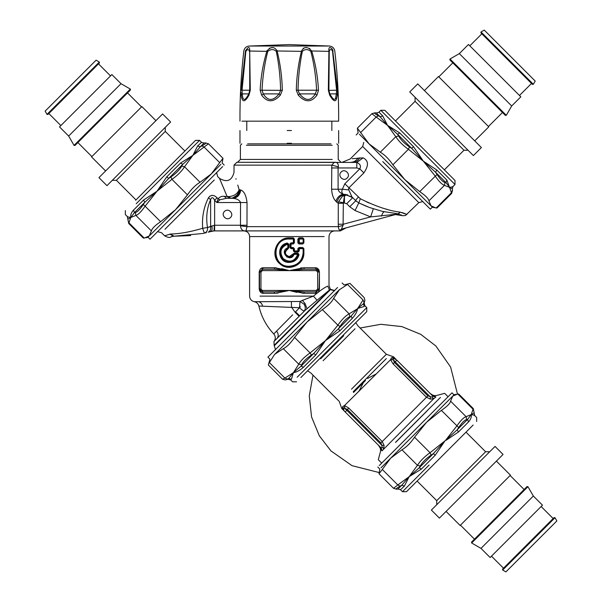 <?xml version="1.0" encoding="UTF-8"?>
<svg xmlns="http://www.w3.org/2000/svg" width="602" height="602" viewBox="0 0 602 602"><rect width="100%" height="100%" fill="white"/><g stroke="black" fill="none" stroke-linecap="round" stroke-linejoin="round"><path stroke-width="0.9" d="M287.184 143.284L291.436 143.284M287.184 130.529L291.436 130.529M328.85 73.692L328.903 90.33L329.798 93.889L336.337 93.889L336.593 90.345L332.454 50.613C330.716 49.063 329.64 49.311 329.249 51.366L328.895 90.323L329.798 93.889C332.996 99.578 334.96 100.873 335.675 97.78L336.337 93.889L337.406 95.199L337.526 90.21L332.59 49.53C329.776 46.429 328.549 46.933 328.91 51.035L328.338 90.21L329.678 95.199C333.064 100.91 335.306 102.22 336.398 99.112L337.406 95.199M328.895 50.071L328.888 49.447M331.431 48.273L331.845 48.611M332.251 49.048L332.582 49.53M241.966 121.168L338.655 121.168C338.821 97.712 337.534 74.332 334.802 51.035C334.245 48.122 332.507 46.459 329.572 46.038L289.314 44.608L329.572 46.038M332.778 51.366L333.147 51.035C335.352 51.035 335.352 51.035 333.147 51.035M328.895 90.345L337.526 90.21M260.154 90.21L280.607 90.345C280.344 77.071 278.907 64.083 276.295 51.366C273.677 49.018 270.84 49.018 267.785 51.366C264.519 64.09 262.6 77.079 262.036 90.345L263.292 93.889C267.837 101.271 273.097 101.271 279.087 93.889L280.607 90.345L282.338 90.21C282.014 76.875 280.284 63.812 277.138 51.035C274.361 46.346 270.96 46.346 266.927 51.035C263.066 63.827 260.809 76.883 260.154 90.21L261.659 95.199C267.228 102.618 273.451 102.618 280.321 95.199L282.338 90.21M316.961 95.199L315.335 93.889L299.54 93.889C305.523 101.271 310.79 101.271 315.335 93.889L316.592 90.345C316.02 77.071 314.101 64.083 310.843 51.366C307.788 49.018 304.943 49.018 302.324 51.366C299.721 64.09 298.283 77.079 298.013 90.345L299.54 93.889L298.306 95.199C305.176 102.618 311.392 102.618 316.961 95.199L318.473 90.21C317.811 76.875 315.553 63.812 311.701 51.035C307.667 46.346 304.258 46.346 301.489 51.035C298.344 63.827 296.605 76.883 296.289 90.21L298.306 95.199M303.235 48.303L304.582 47.776M304.747 47.739L306.132 47.611M309.481 48.401L309.91 48.649M311.685 50.982L329.249 51.366M266.964 50.892L267.085 50.515M269.29 48.326L270.9 47.784M271.156 47.739L272.616 47.611M276.928 50.192L277.048 50.576M277.131 50.974L302.324 51.366M249.777 72.594L249.777 73.805M249.378 51.366C248.731 49.018 247.557 49.018 245.849 51.366L242.034 90.345L242.275 93.867C242.726 101.271 244.909 101.271 248.829 93.889L249.725 90.345L249.71 51.035C249.815 46.346 248.408 46.346 245.481 51.035L245.669 50.312M310.843 51.366L311.701 51.035M276.295 51.366L277.138 51.035M267.785 51.366L249.71 51.035L250.289 90.21L248.942 95.199C244.796 102.618 242.215 102.618 241.214 95.199L241.041 92.272M248.618 94.251L248.942 95.199M245.849 51.366L245.481 51.035L241.101 90.21L250.289 90.21L249.725 90.345L249.777 74.023M280.321 95.199L279.087 93.889L263.292 93.889L261.659 95.199M318.473 90.21L296.289 90.21M329.866 93.889L329.678 95.199M248.829 93.889L242.282 93.889L241.214 95.199M348.678 189.442L348.904 187.854L363.871 172.894L359.793 168.816C361.23 166.077 360.229 163.97 356.798 162.48L363.126 157.852C368.635 160.576 368.875 165.588 363.871 172.894C368.868 165.595 368.62 160.583 363.126 157.852L352.178 158.717M358.258 197.208C356.482 199.059 355.654 200.233 355.782 200.744L351.944 196.907L348.806 189.916L342.365 189.224L344.826 183.776L360.32 198.743C375.64 206.351 388.945 210.82 400.262 212.167C408.562 215.08 409.149 215.207 402.038 212.536M387.425 209.473L384.49 208.653M369.101 203.017L366.377 201.775M349.762 206.757L355.037 210.534L370.651 216.901L396.846 214.177L341.936 229.001C341.319 229.302 341.703 228.083 343.08 225.344L338.399 226.653L338.264 224.237L343.283 224.237L343.08 225.344L343.336 202.746L346.699 203.694L349.762 206.757L355.782 200.744L358.792 202.904L360.312 198.743M288.012 248.889C284.189 252.148 284.611 254.714 289.276 256.602L294.227 253.201L297.945 253.201L299.074 254.556C297.704 259.492 294.438 262.111 289.276 262.419C277.755 263.006 275.979 244.623 287.402 243.042L288.772 244.156L288.772 247.821L288.012 248.889L287.673 244.156C280.585 247.264 279.117 252.118 283.271 258.702C289.803 263.021 294.619 261.569 297.712 254.337L294.092 254.337C290.45 263.623 278.5 251.501 287.673 247.821L288.215 247.821L287.839 248.355C283.534 252.072 284.009 255.015 289.269 257.174L291.564 256.595L294.16 253.766L291.947 256.354L289.381 257.174M297.945 253.201L297.832 253.766L294.16 253.766L297.832 253.766L298.389 254.45C297.11 259.093 294.077 261.561 289.284 261.847C278.575 262.404 276.928 245.089 287.538 243.599L288.215 244.156L287.538 243.599L286.417 243.9L283.196 245.774L280.848 249.085M280.201 251.546L280.457 255.06M281.631 257.671L285.152 260.839M287.244 261.607L290.518 261.78M299.074 254.556L297.712 254.337L297.832 253.766L298.389 254.45L295.732 259.289L289.284 261.847L289.276 262.419M332.236 145.27L246.384 145.27L332.236 145.27M330.995 143.855L247.633 143.855L330.995 143.855M294.227 253.201L293.625 254.149L293.144 253.961M341.138 172.037C344.848 167.996 351.192 174.339 347.151 178.057C343.441 182.097 337.09 175.754 341.138 172.037C337.09 175.754 343.441 182.097 347.151 178.057C351.192 174.339 344.848 167.996 341.138 172.037M287.402 243.042L287.538 243.599M366.528 206.351L358.792 202.904L369.575 207.524L382.616 211.437M400.262 212.167L398.155 213.823L399.577 214.289M401.406 215.08L400.601 214.696M382.293 211.362L398.155 213.823L396.846 214.177M355.037 210.534L358.792 202.904L367.566 206.764M356.361 162.435L236.857 162.284L334.328 162.284C337.165 162.013 338.505 163.526 338.339 166.822L338.098 167.958L338.339 166.822L331.8 165.121L331.597 189.224C331.973 194.717 333.395 198.728 335.863 201.264L336.894 202.287C338.128 197.795 340.86 195.153 345.089 194.348L352.712 197.674L346.699 203.694M348.596 188.644L348.611 189.051M347.775 194.897L346.376 194.657L344.449 196.26L342.741 195.77L346.376 194.657M359.868 157.754C358.122 160.681 355.857 162.194 353.05 162.284M343.283 224.237L370.651 216.901L373.308 208.819M344.449 202.746L344.449 196.267L343.336 202.746L338.52 201.76L342.741 195.77M341.936 229.001L340.1 230.009C339.144 230.212 338.58 229.091 338.399 226.653L246.978 226.653L240.469 225.803C240.883 229.497 242.711 231.198 245.962 230.905L340.356 230.905L245.962 230.905L246.978 226.653L247.031 202.55L216.916 202.55L219.933 199.774L226.495 198.299L224.2 196.342L229.144 196.583C234.103 196.079 237.429 193.814 239.137 189.788L237.775 185.055M247.031 202.55C246.21 195.477 244.126 191.285 240.785 189.991L239.777 189.788C239.325 194.958 236.789 197.795 232.161 198.299L226.495 198.299L229.558 198.299L227.112 196.493L219.715 178.899L224.569 190.33M273.752 333.944C266.31 325.968 261.351 316.667 258.868 306.042L299.518 307.727L299.999 301.497L304.055 304.183C305.575 306.734 305.658 308.999 304.311 310.986L304.311 310.986C303.265 310.903 301.67 309.819 299.518 307.727L295.552 311.851L299.653 315.779L273.97 341.484C275.791 338.918 275.724 336.405 273.752 333.944L276.529 331.153C278.515 333.598 278.734 335.961 277.183 338.264M299.984 315.456L304.695 310.745L317.066 300.225L313.416 296.124C320.219 290.465 325.02 287.131 327.819 286.123C329.407 285.371 329.407 285.371 327.819 286.123L329.437 290.013L274.128 345.315L329.437 290.013L330.415 289.66L334.516 290.766L330.415 289.66L274.444 345.631L330.415 289.66M291.075 242.854L291.029 243.983L290.488 243.983L291.052 243.419L293.317 243.419L293.889 242.854L290.488 243.983L290.488 247.527L291.029 247.527L291.029 243.983L293.264 243.983L294.386 242.854L294.386 239.024L293.264 237.888L289.351 237.888C276.235 237.18 269.651 255.91 279.915 263.849C288.621 272.164 304.559 264.684 303.89 252.637L303.89 248.664L302.768 247.527L298.998 247.527L297.877 248.664L297.877 250.936L294.386 250.936L294.386 248.664L293.264 247.527L291.029 247.527L291.052 248.099L293.317 248.099L291.052 248.099L290.488 247.527L291.075 248.664L293.377 248.664L293.377 250.936L294.528 252.065L298.118 252.065L299.269 250.936L299.269 248.664L303.152 248.664L303.152 252.637C302.309 260.959 297.681 265.497 289.276 266.242C271.585 267.055 271.585 238.219 289.276 239.024L293.377 239.024L293.377 242.854L291.075 242.854L289.923 243.983L289.923 247.527L291.075 248.664M294.453 251.501L293.317 248.099L294.453 251.501L297.998 251.501L294.453 251.501L293.889 250.936L294.528 252.065M299.269 250.936L297.998 251.501L298.569 250.936L297.877 250.936L298.118 252.065M381.442 216.148C382.496 213.221 383.459 211.784 384.332 211.829C383.459 211.784 382.496 213.221 381.442 216.148M396.078 214.267L395.183 214.402M396.62 214.35L399.164 214.116L396.62 214.35M395.642 214.613L402.919 215.719L405.53 215.486L418.811 202.633L362.675 146.489L350.198 158.966L342.177 162.284M232.748 197.968L236.842 195.229L237.971 193.581L239.137 189.788C238.309 194.852 235.457 197.682 230.558 198.299L229.144 196.583M335.209 162.344L334.328 162.284L331.8 165.121L234.02 165.121L331.8 165.121M345.563 194.469L345.096 194.356M351.944 196.907L343.027 194.04C341.71 192.828 341.492 191.225 342.365 189.224L338.098 189.224C338.535 191.421 340.175 193.024 343.027 194.04C339.46 195.259 337.075 197.667 335.863 201.264M343.283 203.273L338.264 203.273L338.52 201.76M219.933 199.774L218.09 198.833C219.722 196.869 221.754 196.041 224.2 196.342M216.916 202.55L218.09 198.833L217.089 197.825L214.636 200.278L216.916 202.55M224.486 211.452C228.203 207.412 234.547 213.755 230.506 217.472C226.788 221.513 220.445 215.17 224.486 211.452C220.445 215.17 226.788 221.513 230.506 217.472C234.547 213.755 228.203 207.412 224.486 211.452M157.423 231.612L161.532 232.711L164.602 235.781L170.682 234.005C179.486 233.885 190.164 231.973 202.701 228.278L207.464 227.526C205.861 217.262 206.922 207.976 210.625 199.646C211.663 196.831 213.003 197.042 214.636 200.278L214.636 225.238L211.859 226.028M208.45 197.817L210.625 199.646L210.625 226.691L207.464 227.526C207.908 229.979 207.028 231.815 204.815 233.034L203.04 233.456L204.815 233.034C204.251 232.876 203.544 231.296 202.701 228.278C201.82 217.299 203.739 207.141 208.45 197.817C210.933 194.589 213.808 194.589 217.089 197.825M170.682 234.005L173.925 236.225C170.306 236.932 170.17 236.932 173.504 236.225L172.42 236.375M171.803 236.556L171.209 236.812C169.93 237.888 167.725 237.549 164.602 235.781M216.539 197.305L214.861 196.064M212.009 195.266L209.669 196.312M216.57 172.458L217.676 176.567L219.497 178.388L220.242 180.133M226.427 198.299L229.558 198.299M295.552 311.851L297.546 309.782M280.803 269.576L289.314 270.607L274.309 269.192L262.374 269.192L259.537 272.021L259.537 289.035L262.374 291.872L274.309 291.872L274.828 293.294L263.3 293.294L262.314 291.872M317.412 269.44L319.09 272.021L316.253 269.192L304.319 269.192L303.799 267.77L315.32 267.77C317.525 267.709 318.894 269.124 319.429 272.021L319.429 289.035C318.894 291.94 317.525 293.355 315.32 293.294L319.09 289.035L319.429 272.021M292.647 314.831L276.529 331.153M258.868 306.042C258.22 303.686 256.7 302.242 254.315 301.715L299.999 301.497L302.407 300.39L305.086 303.596L304.055 304.183M305.086 303.596L307.012 308.743M302.964 243.419L299.134 243.419L298.569 242.854L299.269 242.854L299.269 239.024L303.152 239.024L303.152 242.854L299.269 242.854L299.134 243.419L302.964 243.419L303.528 242.854L302.964 243.419L303.528 242.854L303.528 239.024L302.964 238.46L303.528 239.024L302.964 238.46L299.134 238.46L302.964 238.46L302.768 237.888L298.998 237.888L298.569 242.854L298.569 239.024L297.877 239.024L297.877 242.854L299.134 243.419L298.998 243.983L302.768 243.983L302.964 243.419M297.877 248.664L298.569 248.664L298.569 250.936L298.569 248.664L299.269 248.664L299.134 248.099L302.964 248.099L303.528 248.664L302.964 248.099L299.134 248.099L298.569 248.664L298.998 247.527M289.276 266.242L289.276 266.814L293.814 266.092L298.434 263.518L300.699 261.14L302.445 258.085L303.528 252.637C302.663 261.306 297.915 266.031 289.276 266.814C271.096 267.657 271.096 237.617 289.276 238.46L293.317 238.46L293.889 239.024L293.317 238.46L289.351 238.46L289.351 239.024M293.264 243.983L293.377 242.854L293.889 242.854L293.889 239.024L293.317 238.46L293.889 239.017L293.889 242.854L294.386 242.854M291.052 248.099L290.488 247.55L290.488 243.968L291.052 243.419M341.439 229.099L341.846 229.023M247.031 225.238L240.529 225.238L240.469 225.803L240.529 202.55C239.573 200.188 237.173 198.795 233.32 198.367L232.161 198.299M240.454 202.061L240.522 202.453M235.909 178.689L236.067 179.245M245.962 230.905L214.026 230.905L214.335 225.238L214.026 230.905L210.708 231.401C212.039 230.754 212.416 228.948 211.844 225.983L207.464 227.526M212.047 227.127L212.107 227.767M212.115 228.414L212.077 229.008M211.994 229.565L211.859 230.062M214.026 230.905L208.149 232.154C210.06 231.409 210.888 229.588 210.625 226.691L212.009 225.885M206.478 232.605L204.891 233.012M190.668 235.578L173.925 236.225L203.04 233.456M210.708 231.401L208.608 232.026M277.943 329.73L278.327 329.339M278.335 329.332L279.072 328.587M291.391 301.61L291.473 307.095L295.123 312.295L299.134 316.298L299.653 315.779M292.474 260.681L293.844 260.681M297.817 291.488L289.299 290.457L316.253 290.457L316.253 291.872L304.319 291.872L289.314 290.457L274.309 291.872M261.215 291.624L259.199 289.035L259.199 272.021C259.725 269.124 261.095 267.709 263.3 267.77L262.374 269.192L263.3 267.77L274.828 267.77L289.314 270.607L304.319 269.192M316.253 290.457L317.668 289.035L317.668 272.021L316.253 270.607L262.374 270.607L260.959 272.021L259.537 272.021L262.314 269.192M316.253 270.607L316.253 269.192L315.32 267.77L316.306 269.192M317.668 289.035L319.09 289.035L316.306 291.872M302.407 300.39L313.416 296.124L260.026 296.124C246.429 296.124 246.429 296.124 260.026 296.124L313.416 296.124M317.066 300.225L329.437 290.013M302.768 247.527L303.528 248.664L303.152 252.637M340.1 230.009C344.645 229.347 344.645 229.347 340.1 230.009M274.836 269.192L276.611 269.252M277.575 269.305L280.08 269.508M303.799 267.77L289.314 270.607L294.837 269.907M298.569 269.5L299.352 269.433M301.135 269.297L302.181 269.245M303.792 291.872L301.956 291.812M301.045 291.759L298.547 291.556M303.784 299.886L302.535 300.345M280.472 253.171L279.832 252.93M304.319 291.872L303.799 293.294L289.314 290.457L275.565 293.279M260.959 272.021L260.959 289.035L262.374 290.457L262.954 293.279M274.309 269.192L274.828 267.77L276.152 267.815M316.253 291.872L315.32 293.294L302.475 293.242M302.768 243.983L303.89 242.854L303.89 239.024L302.768 237.888M293.264 247.527L293.377 248.664L294.386 248.664M293.264 237.888L293.317 238.46M278.222 293.023L276.371 293.227M260.975 268.522L263.3 267.77M281.766 268.688L288.689 270.441M300.406 268.033L302.257 267.83M296.899 292.384L290.217 290.698M377.808 467.032L379.809 469.033L379.012 473.789L393.535 488.312L397.817 484.956L400.052 486.198L401.76 485.235L409.164 476.664L417.457 465.308L401.948 449.799C406.47 447.128 410.669 442.929 414.537 437.21L430.046 452.719L444.998 440.837L435.171 455.285L433.365 453.622L419.233 467.762L421.408 469.056L409.164 476.664L419.233 467.762L420.219 466.031L417.457 465.308C420.234 460.891 424.433 456.692 430.046 452.719L431.152 455.089L433.365 453.622L444.998 440.837L457.234 429.753L458.701 427.54L441.379 410.376C447.008 406.591 450.078 403.521 450.589 401.158L466.098 416.667L466.708 419.541L467.588 419.398L471.223 414.605L473.985 413.01M445.789 440.032L456.888 425.885C460.771 420.354 463.841 417.284 466.098 416.667L471.223 414.605C471.667 416.975 470.756 419.428 468.491 421.972L458.415 432.048L446.014 440.333M474.09 412.159L473.292 409.48L457.783 393.971L458.747 394.047L473.27 408.57L474.685 415.538L476.656 417.502L476.656 421.513M474.722 415.741C474.827 415.35 473.669 414.974 471.223 414.605L473.27 408.57M379.012 473.789L382.308 469.447L397.817 484.956L409.164 476.664L404.393 486.07L400.496 489.727L402.467 491.691L406.478 491.691L473.134 425.042L431.687 466.482M457.783 393.971L452.734 396.108L453.998 394.852L451.997 392.843L379.305 465.534M450.589 401.158L452.734 396.108L381.074 467.769M401.948 449.799L390.675 458.175L382.308 469.447M441.379 410.376L426.502 422.341L414.537 437.21M396.658 489.215L398.11 489.012L396.65 489.215L393.535 488.312M468.491 421.972L467.588 419.398L457.234 429.753L458.415 432.048M404.393 486.07L401.76 485.235L397.967 489.02L400.706 489.757M224.192 165.046L222.191 163.037L222.988 158.288L219.692 162.63L204.183 147.121L201.948 145.88L200.24 146.843L192.836 155.414L197.607 146.008L201.504 142.35L199.533 140.379L195.522 140.379L135.623 200.285M222.988 158.288L208.465 143.765L192.836 155.414L182.767 164.316L181.781 166.047L184.543 166.762C181.766 171.186 177.567 175.378 171.954 179.351L170.848 176.98L168.635 178.455L157.002 191.24L144.766 202.325L143.299 204.529L145.112 206.193C141.229 211.723 138.159 214.794 135.901 215.403L135.292 212.536L134.412 212.672L130.777 217.472L128.015 219.068M200.052 182.278C195.53 184.949 191.331 189.148 187.463 194.867L171.954 179.351L157.002 191.24L166.829 176.785L180.592 163.022L192.836 155.414L184.543 166.762L200.052 182.278L211.325 173.903L220.926 164.301M160.621 221.702C154.992 225.479 151.922 228.557 151.411 230.92L135.901 215.403L130.777 217.472C130.333 215.102 131.244 212.649 133.509 210.106L143.585 200.03L157.002 191.24L145.112 206.193L160.621 221.702L175.498 209.737L211.325 173.903L219.692 162.63M127.91 219.918L128.708 222.597L144.217 238.106L143.253 238.031L128.73 223.508L127.315 216.539L125.344 214.568L125.344 210.557M127.278 216.336C127.172 216.728 128.331 217.104 130.777 217.472L128.73 223.508M144.217 238.106L149.266 235.961L148.002 237.226L150.003 239.235L222.695 166.543M151.411 230.92L149.266 235.961L175.498 209.737L187.463 194.867M205.342 142.862L203.89 143.065L205.35 142.862L208.465 143.765M197.607 146.008L200.24 146.843L204.033 143.058L201.294 142.32M133.509 210.106L134.412 212.672L144.766 202.325L143.585 200.03M166.829 176.785L168.635 178.455L182.767 164.316L180.592 163.022M451.62 193.43L449.468 187.011L445.931 182.602L446.834 180.028L449.574 187.395L452.313 188.855L452.523 190.307L451.62 193.43L437.09 207.953L436.126 208.029L451.635 192.52L452.433 189.841M376.453 112.988L379.049 112.243L376.453 112.988L375.001 112.785L376.31 112.98L380.103 116.765L382.737 115.93L387.515 125.336L399.751 132.944L397.576 134.238L411.715 148.378L413.521 146.715L423.341 161.163L436.759 169.952L435.585 172.247L445.931 182.602L445.051 182.459L444.449 185.333L428.94 200.842C428.421 198.479 425.351 195.409 419.722 191.624L437.044 174.46L435.585 172.247L423.341 161.163L411.715 148.378L409.495 146.911L408.397 149.281C402.776 145.308 398.577 141.109 395.807 136.692L398.562 135.969L397.576 134.238L387.515 125.336L380.103 116.765L378.395 115.802L376.16 117.044L371.878 113.688L357.355 128.211L358.152 132.967L356.151 134.968M453.065 186.259C453.178 186.65 452.012 187.026 449.574 187.395L444.449 185.333C442.192 184.716 439.114 181.646 435.231 176.115L423.341 161.163L408.397 149.281L392.888 164.79C389.012 159.071 384.821 154.872 380.298 152.201L395.807 136.692L387.515 125.336L376.16 117.044L360.651 132.553L357.355 128.211M382.804 161.622L430.34 209.157L432.341 207.148L431.077 205.892L436.126 208.029M359.417 134.231L431.077 205.892L428.94 200.842M392.888 164.79L404.853 179.659L419.722 191.624M360.651 132.553L369.018 143.825L380.298 152.201M378.846 112.273L380.81 110.309L454.999 184.498L453.028 186.462L452.313 188.855M380.81 110.309L384.821 110.309L453.584 179.065L454.999 180.487L454.999 184.498M284.904 378.086L293.385 372.668L298.803 364.195L283.286 348.686C286.823 347 290.585 343.238 294.574 337.398L310.083 352.907L325.509 340.544L337.873 325.125L322.356 309.616C328.203 305.62 331.965 301.858 333.643 298.329L349.16 313.838L358.28 308.292L357.633 308.42L358.039 307.998L363.473 303.739L364.037 302.43L363.051 299.947C364.541 296.809 364.541 296.809 363.051 299.947L347.535 284.437C350.77 283.045 350.77 283.045 347.535 284.437L339.137 289.931L307.012 322.055L274.459 354.608L269.395 362.577C268.01 365.813 268.01 365.813 269.395 362.577L284.897 378.094C281.774 379.576 281.774 379.576 284.904 378.086L287.387 379.079L288.697 378.515L293.385 372.668L301.053 366.159L301.647 364.82L298.803 364.195C300.579 360.764 304.341 357.001 310.083 352.907L311.452 355.014L313.732 353.479L325.509 340.544L338.444 328.767L339.972 326.495L337.873 325.125C341.966 319.384 345.729 315.621 349.16 313.838L349.777 316.69L351.116 316.095L357.633 308.42C357.137 311.723 355.323 315.079 352.193 318.488L339.852 330.829L325.509 340.544L315.794 354.894L303.453 367.235C300.044 370.358 296.688 372.171 293.385 372.668L291.428 379.26M337.564 287.493L267.913 357.144L269.922 359.146L268.349 365.015L282.541 379.215L285.28 379.945L287.989 379.222L290.728 379.952L292.58 381.803L296.59 381.803M339.566 289.502L333.643 298.329M322.356 309.616L307.012 322.055L294.574 337.398M283.286 348.686L274.888 354.179M358.28 308.292L364.225 306.456C365.143 305.538 365.143 305.538 364.225 306.456L363.473 303.739C364.421 302.791 364.421 302.791 363.473 303.739M352.193 318.488L351.116 316.095L338.444 328.767L339.852 330.829M315.794 354.894L313.732 353.479L301.053 366.159L303.453 367.235M288.697 378.515C287.756 379.456 287.756 379.456 288.697 378.515L291.421 379.268C290.503 380.186 290.503 380.186 291.421 379.268M342.102 282.955L344.111 284.957L349.98 283.384L364.172 297.584L364.91 300.323L364.18 303.024L364.917 305.763L366.768 307.614L366.768 311.625L300.887 377.507M457.46 394.009L450.62 367.047L435.863 345.992L420.79 334.366L401.888 326.6L380.84 324.305L360.101 328.022M312.98 375.136L309.27 395.875L311.558 416.923L319.331 435.825L330.95 450.906L352.012 465.662L378.974 472.502M320.663 358.777L343.734 335.705M395.574 442.432C372.879 465.128 372.879 465.128 395.574 442.432L427.39 410.609M395.251 361.87L393.219 359.567L394.415 362.457L427.864 395.898L431.867 397.102L433.034 396.342L396.906 360.214L393.046 363.819L426.494 397.267L430.377 399.141L430.295 396.914L395.251 361.87M396.906 360.214L392.707 357.55L391.428 357.836L393.437 358.438L393.219 359.567L393.437 358.438L395.92 359.228L393.881 358.393M395.379 358.747L394.506 358.461M394.295 358.423L393.445 358.431M394.28 358.423L392.707 357.55C393.731 356.527 393.731 356.527 392.707 357.55L394.581 358.476M432.83 396.139L435.84 397.011L433.034 396.342L435.84 397.011L430.227 393.535C432.183 395.363 434.463 395.973 437.075 395.371L444.667 393.339L448.084 396.756M430.377 399.141L433.764 398.682L381.977 450.875L381.307 448.076L382.059 446.91L381.307 448.076L345.172 411.941L346.835 410.286L344.532 408.254L343.396 408.472L344.186 410.955L342.794 406.47L342.515 407.75L343.486 409.804M384.099 445.412L381.879 445.337L382.059 446.91L383.64 448.799L384.099 445.412L382.225 441.529L348.784 408.088L347.414 409.458L344.525 408.254L344.464 405.59L342.794 406.47M345.172 411.941L341.748 408.517L339.257 401.414L310.828 372.984L307.614 370.779M343.847 410.541L343.509 409.879M342.568 408.028L344.186 410.955M376.227 373.962L367.574 378.432M363.39 382.616L358.89 391.375M381.713 463.119L378.297 459.702L380.329 452.11C380.938 449.506 380.329 447.218 378.492 445.262L381.781 450.657L381.104 447.873M431.867 397.102L433.764 398.682L435.84 397.011M348.784 408.088L344.668 405.59L344.735 408.246M391.428 357.836L390.555 359.71L393.046 363.819M344.464 405.59L390.555 359.71L393.204 359.778M390.547 359.499L393.219 359.567M489.697 451.763L485.618 451.763L436.728 500.661L417.118 481.051M495.04 446.421L431.378 510.082L439.4 518.104L503.061 454.442L495.04 446.421M496.394 461.109L510.451 475.166L460.131 525.486L446.074 511.429M474.466 539.159L460.462 525.155M527.954 486.694L527.051 486.574L471.539 542.086L471.659 542.996L480.99 548.384L533.342 496.025L527.954 486.694L471.659 542.996M533.342 496.025L542.485 505.168L490.126 557.52L480.99 548.384M503.498 568.19L491.473 556.173M554.999 517.712L554.096 517.592L502.557 569.131L502.67 570.041L505.898 571.9L556.865 520.933L554.999 517.712L502.67 570.041M112.303 180.307L116.382 180.307L165.272 131.417L184.882 151.027M106.96 185.657L170.622 121.995L162.6 113.974L98.939 177.635L106.96 185.657M105.606 170.968L91.549 156.911L141.869 106.592L155.926 120.648M127.534 92.919L141.538 106.923M74.046 145.383L74.949 145.503L122.334 98.118L130.461 89.984L130.341 89.081L121.01 83.693L68.658 136.044L74.046 145.383L130.341 89.081M68.658 136.044L59.515 126.909L111.874 74.558L121.01 83.693M98.502 63.887L110.527 75.905M47.001 114.365L47.904 114.485L91.895 70.494L99.443 62.947L99.33 62.036L96.102 60.177L45.135 111.144L47.001 114.365L99.33 62.036M415.071 97.268L415.071 101.339L463.969 150.237L444.359 169.839M409.729 91.918L473.39 155.579L481.404 147.558L417.743 83.896L409.729 91.918M424.418 90.571L438.474 76.514L488.794 126.834L474.737 140.891M502.467 112.499L488.463 126.503M450.003 59.004L449.882 59.914L503.445 113.477L505.394 115.426L506.305 115.306L511.692 105.975L459.334 53.616L450.003 59.004L506.305 115.306M459.334 53.616L468.469 44.48L520.828 96.832L511.692 105.975M531.498 83.467L519.481 95.485M481.021 31.959L480.9 32.869L532.439 84.408L533.342 84.288L535.208 81.067L484.241 30.1L481.021 31.959L533.342 84.288M289.314 290.457L262.374 290.457M335.675 97.78L336.398 99.112M332.454 50.613L332.59 49.53M289.314 44.608L249.055 46.038L327.947 46.038M245.481 51.035C243.276 51.035 243.276 51.035 245.481 51.035M288.772 244.156L288.215 244.156L287.839 248.355C283.534 252.072 284.009 255.007 289.269 257.174L289.276 256.602M241.816 143.855L240.401 145.27L240.401 159.447L332.236 159.447M288.772 247.821L288.215 247.821L288.215 244.156L287.628 243.592M358.055 157.98C356.226 160.764 353.878 162.201 351.019 162.284M344.826 183.776L359.793 168.816L356.798 167.958L356.798 162.48M214.237 180.006L164.971 229.272L214.237 180.006M290.488 247.527L289.923 247.527M293.889 250.936L293.377 250.936M290.488 243.983L289.923 243.983M356.798 167.958L338.098 167.958L338.098 189.224L331.597 189.224M169.772 234.08L173.504 236.225M294.732 260.117L295.74 260.117M260.959 289.035L259.537 289.035M262.374 270.607L262.374 269.192M317.668 272.021L319.09 272.021M300.548 306.869L299.472 306.869M289.276 266.814C271.088 267.634 271.088 237.632 289.276 238.46L289.276 239.024M240.785 189.991C240.07 194.77 237.579 197.561 233.32 198.367M239.777 189.788L239.137 189.788M338.264 224.237L338.264 203.273L336.894 202.287M331.597 167.958L338.098 167.958M262.577 306.094C262.028 303.717 260.689 302.257 258.574 301.707M303.89 248.664L303.89 252.637M293.889 239.024L294.386 239.024M240.529 225.238L214.636 225.238L214.636 230.905M263.3 293.294C261.095 293.355 259.725 291.94 259.199 289.035M303.89 242.854L303.89 239.024M298.998 237.888L297.877 239.024M297.877 242.854L298.998 243.983M289.351 237.888L289.351 238.46M315.32 267.77L317.231 268.259L318.503 269.335M318.797 269.756L319.037 270.208M316.238 293.189L315.395 293.294M286.936 257.114L286.936 256.475M294.047 261.245L292.625 261.245M254.315 301.715C251.403 300.985 249.83 299.119 249.612 296.124L249.612 236.578L324.154 236.578M431.152 455.089C426.171 458.423 422.529 462.073 420.219 466.031M400.052 486.198C396.342 488.252 395.363 489.23 397.117 489.125M466.708 419.541C464.609 419.993 461.945 422.657 458.701 427.54M435.171 455.285L421.408 469.056M429.121 465.045L402.467 491.691M135.292 212.536C137.391 212.085 140.055 209.421 143.299 204.529M170.848 176.98C175.829 173.647 179.471 170.005 181.781 166.047M201.948 145.88C205.658 143.818 206.637 142.847 204.883 142.952M136.21 203.709L199.533 140.379M375.46 112.875C373.714 112.77 374.692 113.748 378.395 115.802M398.562 135.969C400.872 139.927 404.521 143.577 409.495 146.911M437.044 174.46C440.288 179.343 442.952 182.007 445.051 182.459M379.049 112.243L382.737 115.93M399.751 132.944L413.521 146.715M436.759 169.952L446.834 180.028M349.777 316.69C346.677 318.149 343.403 321.415 339.972 326.495M311.452 355.014C306.38 358.446 303.107 361.712 301.647 364.82M287.387 379.079C284.595 380.231 284.595 380.231 287.387 379.079M364.037 302.43C365.188 299.63 365.188 299.63 364.037 302.43L364.052 302.392M358.039 307.998L363.051 299.947M366.768 307.614L297.117 377.266M381.879 445.337L380.863 442.899L347.414 409.458L346.835 410.286L381.879 445.337M395.559 442.319L440.453 397.425L395.559 442.319M435.622 396.823C437.549 394.889 437.549 394.889 435.622 396.823M381.781 450.657C379.854 452.591 379.854 452.591 381.781 450.657M427.864 395.898L380.863 442.899M342.515 407.75C341.492 408.773 341.492 408.773 342.515 407.75M353.509 392.504L365.482 380.524M353.223 391.699L386.386 358.529L353.223 391.699M395.92 359.228L393.475 356.783L386.371 354.292L351.515 389.148M323.093 360.718L355.06 328.745L323.093 360.718M239.972 130.529L239.972 143.284M338.655 130.529L338.655 143.284M246.775 130.529L246.775 121.168M331.845 130.529L331.845 121.168M249.055 46.038C246.12 46.459 244.374 48.122 243.825 51.035C241.093 74.332 239.807 97.712 239.972 121.168M249.777 73.685L249.777 74.565M248.814 93.904L249.725 90.33M363.774 142.381L362.675 146.489M422.92 201.535L418.811 202.633M290.6 261.765L287.643 261.689M341.063 162.284L338.226 159.447L338.226 145.27L336.811 143.855M292.008 256.715L291.436 256.143M355.782 200.744L356.708 201.58M240.401 159.447L237.564 162.284M273.97 341.484L274.128 345.315L275.55 349.739M293.317 248.099L293.889 248.656M293.317 243.419L293.889 242.862M236.857 162.284L234.02 165.121L234.02 172.375C231.808 180.735 226.969 182.745 219.497 178.388M208.149 232.154L209.413 231.793M334.682 230.905C331.243 231.251 329.354 233.14 329.008 236.578L329.008 285.559L330.363 289.238L334.704 290.585M340.356 230.905L346.233 227.849M249.612 236.578C249.273 233.14 247.384 231.251 243.945 230.905M453.998 394.852L456.06 394.295M398.11 489.012L400.496 489.727M148.002 237.226L145.94 237.782M203.89 143.065L201.504 142.35M434.411 207.705L432.341 207.148M375.001 112.785L371.878 113.688M386.371 354.292L357.949 325.863L355.737 322.657M394.769 358.529L395.913 359.221M436.728 500.661L436.728 504.732M485.618 451.763L466.016 432.161M524.124 489.501L510.12 475.497M553.155 518.533L541.13 506.515M165.272 131.417L165.272 127.346M116.382 180.307L135.984 199.917M77.876 142.569L91.88 156.58M48.845 113.545L60.87 125.562M463.969 150.237L468.04 150.237M415.071 101.339L395.469 120.949M452.809 62.841L438.805 76.845M481.841 33.81L469.823 45.827"/></g></svg>
